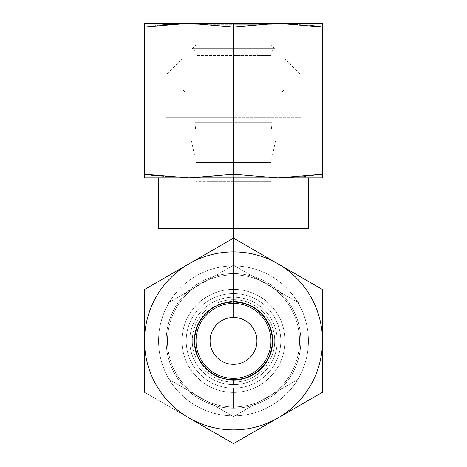 <?xml version="1.0" encoding="UTF-8"?>
<svg xmlns="http://www.w3.org/2000/svg" width="467" height="467" viewBox="0 0 467 467"><rect width="100%" height="100%" fill="white"/><g stroke="black" fill="none" stroke-linecap="round" stroke-linejoin="round"><path stroke-width="0.35" stroke-dasharray="2.33 1.75" d="M256.92 340.898C256.377 324.437 242.455 316.959 233.5 317.478L233.5 181.657L256.92 181.657L233.5 181.657L233.5 317.478C242.455 316.959 256.377 324.437 256.92 340.898C256.377 324.437 242.455 316.959 233.5 317.478C224.545 316.959 210.623 324.437 210.08 340.898C210.623 324.437 224.545 316.959 233.5 317.478L233.5 181.657L210.08 181.657L233.5 181.657L233.5 317.478C242.455 316.959 256.377 324.437 256.92 340.898L256.92 181.657M233.5 317.478A23.42 23.42 0 0 1 256.92 340.898A23.42 23.42 0 0 1 233.5 364.313A23.42 23.42 0 0 1 210.08 340.898A23.42 23.42 0 0 1 233.5 317.478C224.545 316.959 210.623 324.437 210.08 340.898C210.623 324.437 224.545 316.959 233.5 317.478A23.42 23.42 0 0 0 210.08 340.898A23.42 23.42 0 0 0 233.5 364.313A23.42 23.42 0 0 0 256.92 340.898A23.42 23.42 0 0 0 233.5 317.478M158.564 228.491L167.927 228.491C155.534 228.491 155.534 228.491 167.927 228.491L234.866 228.491L233.5 228.491L233.5 177.909L158.564 177.909L308.436 177.909L233.5 177.909L233.5 228.491L308.436 228.491M167.927 228.491L167.927 303.036L233.5 265.18L167.927 303.036L233.5 265.18L299.073 303.036L233.5 265.18L167.927 303.036L233.5 265.18L233.5 228.491L233.5 265.18L299.073 303.036L299.073 275.997L299.073 303.036L233.5 265.18L232.134 265.974A74.936 74.936 0 0 1 233.5 265.957A74.936 74.936 0 0 1 234.866 265.974L233.5 265.18L167.927 303.036L167.927 304.618L167.927 275.997L167.927 304.618A74.936 74.936 0 0 1 233.5 265.957A74.936 74.936 0 0 0 158.564 340.898A74.936 74.936 0 0 0 233.5 415.834A74.936 74.936 0 0 1 169.299 379.543L232.134 415.823A74.936 74.936 0 0 1 167.927 304.618L167.927 378.755L169.299 379.543A74.936 74.936 0 0 1 232.134 265.974L167.927 303.036L167.927 304.618A74.936 74.936 0 0 1 169.299 302.248L167.927 303.036L167.927 228.491L299.073 228.491L297.701 228.491L299.073 228.491L297.701 228.491L299.073 228.491L299.073 303.036L297.701 302.248A74.936 74.936 0 0 0 234.866 265.974L297.701 302.248A74.936 74.936 0 0 0 233.5 265.957A74.936 74.936 0 0 1 308.436 340.898A74.936 74.936 0 0 1 233.5 415.834A74.936 74.936 0 0 0 297.701 379.543L234.866 415.823A74.936 74.936 0 0 0 299.073 304.618L299.073 377.173A74.936 74.936 0 0 0 297.701 302.248A74.936 74.936 0 0 1 299.073 304.618L299.073 303.036L233.5 265.18L232.134 265.974A74.936 74.936 0 0 0 169.299 302.248L232.134 265.974A74.936 74.936 0 0 0 167.927 377.173L167.927 304.618A74.936 74.936 0 0 0 232.134 415.823L169.299 379.543A74.936 74.936 0 0 0 233.5 415.834A74.936 74.936 0 0 1 158.564 340.898A74.936 74.936 0 0 1 233.5 265.957A74.936 74.936 0 0 0 232.134 265.974A74.936 74.936 0 0 1 233.5 265.957A74.936 74.936 0 0 1 297.701 379.543L299.073 378.755L299.073 304.618A74.936 74.936 0 0 1 232.134 415.823L233.5 416.611L297.701 379.543A74.936 74.936 0 0 1 233.5 415.834A74.936 74.936 0 0 0 308.436 340.898A74.936 74.936 0 0 0 233.5 265.957A74.936 74.936 0 0 1 299.073 304.618L299.073 377.173A74.936 74.936 0 0 1 297.701 379.543L299.073 378.755L299.073 228.491M233.5 117.38L166.17 117.38L233.5 117.38L233.5 116.085L167.46 116.085L233.5 116.085L233.5 117.38L300.83 117.38L233.5 117.38L233.5 116.085L299.54 116.085L233.5 116.085L233.5 117.38L300.83 117.38L233.5 117.38L233.5 74.755L300.83 74.755L233.5 74.755L233.5 117.38L166.17 117.38L233.5 117.38L233.5 74.755L166.17 74.755L233.5 74.755L233.5 117.38M233.5 116.085L299.54 116.085L167.46 116.085L280.801 116.085L186.199 116.085L280.801 116.085L233.5 116.085L233.5 93.137L280.801 93.137L233.5 93.137L233.5 116.085L186.199 116.085L233.5 116.085L233.5 93.137L186.199 93.137L233.5 93.137L233.5 116.085M233.5 132.943L277.223 132.943L233.5 132.943L233.5 162.358L270.971 162.358L233.5 162.358L233.5 132.943L189.777 132.943L233.5 132.943L233.5 162.358L196.029 162.358L233.5 162.358L233.5 132.943L277.223 132.943L189.777 132.943L270.971 132.943L196.029 132.943L233.5 132.943L233.5 122.237L270.971 122.237L233.5 122.237L233.5 55.631L270.971 55.631L233.5 55.631L233.5 48.644L274.713 48.644L192.287 48.644L272.845 48.644L233.5 48.644L272.845 48.644L233.5 48.644L233.5 55.631L196.029 55.631L233.5 55.631L233.5 48.644L194.155 48.644L233.5 48.644L233.5 122.237L233.5 55.631L270.971 55.631L196.029 55.631L233.5 55.631L233.5 122.237L196.029 122.237L272.156 122.237L194.844 122.237L270.971 122.237L194.844 122.237L233.5 122.237L233.5 132.943L270.971 132.943L233.5 132.943L233.5 122.237L272.156 122.237L233.5 122.237L233.5 132.943M233.5 181.657L270.971 181.657L233.5 181.657L233.5 162.358L270.971 162.358L233.5 162.358L233.5 181.657L196.029 181.657L233.5 181.657L233.5 162.358L196.029 162.358L233.5 162.358L233.5 181.657L270.971 181.657L233.5 181.657M233.5 228.491L232.134 228.491L233.5 228.491M233.5 273.563A67.33 67.33 0 0 0 166.17 340.898A67.33 67.33 0 0 0 233.5 408.228L233.5 406.932A66.04 66.04 0 0 1 167.46 340.898A66.04 66.04 0 0 1 233.5 274.859L233.5 273.563L233.5 274.859A66.04 66.04 0 0 1 299.54 340.898A66.04 66.04 0 0 1 233.5 406.932L233.5 408.228A67.33 67.33 0 0 0 300.83 340.898A67.33 67.33 0 0 0 233.5 273.563L233.5 274.859A66.04 66.04 0 0 1 299.54 340.898A66.04 66.04 0 0 1 233.5 406.932A66.04 66.04 0 0 1 167.46 340.898A66.04 66.04 0 0 1 233.5 274.859A66.04 66.04 0 0 0 167.46 340.898A66.04 66.04 0 0 0 233.5 406.932L233.5 408.228A67.33 67.33 0 0 1 166.17 340.898A67.33 67.33 0 0 1 233.5 273.563A67.33 67.33 0 0 1 300.83 340.898A67.33 67.33 0 0 1 233.5 408.228L233.5 406.932A66.04 66.04 0 0 0 299.54 340.898A66.04 66.04 0 0 0 233.5 274.859L233.5 273.563A67.33 67.33 0 0 1 300.83 340.898A67.33 67.33 0 0 1 233.5 408.228A67.33 67.33 0 0 0 300.83 340.898A67.33 67.33 0 0 0 233.5 273.563A67.33 67.33 0 0 0 166.17 340.898A67.33 67.33 0 0 0 233.5 408.228A67.33 67.33 0 0 1 166.17 340.898A67.33 67.33 0 0 1 233.5 273.563A67.33 67.33 0 0 1 300.83 340.898A67.33 67.33 0 0 1 233.5 408.228A67.33 67.33 0 0 0 300.83 340.898A67.33 67.33 0 0 0 233.5 273.563A67.33 67.33 0 0 0 166.17 340.898A67.33 67.33 0 0 0 233.5 408.228A67.33 67.33 0 0 1 166.17 340.898A67.33 67.33 0 0 1 233.5 273.563L233.5 289.377A51.522 51.522 0 0 1 285.022 340.898A51.522 51.522 0 0 1 233.5 392.414A51.522 51.522 0 0 0 285.022 340.898A51.522 51.522 0 0 0 233.5 289.377A51.522 51.522 0 0 0 181.978 340.898A51.522 51.522 0 0 0 233.5 392.414A51.522 51.522 0 0 1 181.978 340.898A51.522 51.522 0 0 1 233.5 289.377A51.522 51.522 0 0 0 181.978 340.898A51.522 51.522 0 0 0 233.5 392.414L233.5 388.2A47.301 47.301 0 0 0 280.801 340.898A47.301 47.301 0 0 0 233.5 293.591A47.301 47.301 0 0 0 186.199 340.898A47.301 47.301 0 0 0 233.5 388.2A47.301 47.301 0 0 1 186.199 340.898A47.301 47.301 0 0 1 233.5 293.591A47.301 47.301 0 0 1 280.801 340.898A47.301 47.301 0 0 1 233.5 388.2A47.301 47.301 0 0 0 280.801 340.898A47.301 47.301 0 0 0 233.5 293.591A47.301 47.301 0 0 1 280.801 340.898A47.301 47.301 0 0 1 233.5 388.2A47.301 47.301 0 0 1 186.199 340.898A47.301 47.301 0 0 1 233.5 293.591A47.301 47.301 0 0 0 186.199 340.898A47.301 47.301 0 0 0 233.5 388.2A47.301 47.301 0 0 1 186.199 340.898A47.301 47.301 0 0 1 233.5 293.591L233.5 289.377L233.5 293.591A47.301 47.301 0 0 1 280.801 340.898A47.301 47.301 0 0 1 233.5 388.2L233.5 392.414A51.522 51.522 0 0 0 285.022 340.898A51.522 51.522 0 0 0 233.5 289.377A51.522 51.522 0 0 1 285.022 340.898A51.522 51.522 0 0 1 233.5 392.414A51.522 51.522 0 0 0 285.022 340.898A51.522 51.522 0 0 0 233.5 289.377A51.522 51.522 0 0 0 181.978 340.898A51.522 51.522 0 0 0 233.5 392.414A51.522 51.522 0 0 1 181.978 340.898A51.522 51.522 0 0 1 233.5 289.377L233.5 293.591A47.301 47.301 0 0 1 280.801 340.898A47.301 47.301 0 0 1 233.5 388.2A47.301 47.301 0 0 0 280.801 340.898A47.301 47.301 0 0 0 233.5 293.591A47.301 47.301 0 0 0 186.199 340.898A47.301 47.301 0 0 0 233.5 388.2A47.301 47.301 0 0 1 186.199 340.898A47.301 47.301 0 0 1 233.5 293.591A47.301 47.301 0 0 0 186.199 340.898A47.301 47.301 0 0 0 233.5 388.2L233.5 392.414A51.522 51.522 0 0 1 181.978 340.898A51.522 51.522 0 0 1 233.5 289.377A51.522 51.522 0 0 1 285.022 340.898A51.522 51.522 0 0 1 233.5 392.414L233.5 388.2A47.301 47.301 0 0 0 280.801 340.898A47.301 47.301 0 0 0 233.5 293.591L233.5 289.377A51.522 51.522 0 0 1 285.022 340.898A51.522 51.522 0 0 1 233.5 392.414L233.5 408.228A67.33 67.33 0 0 0 300.83 340.898A67.33 67.33 0 0 0 233.5 273.563A67.33 67.33 0 0 0 166.17 340.898A67.33 67.33 0 0 0 233.5 408.228L233.5 392.414A51.522 51.522 0 0 1 181.978 340.898A51.522 51.522 0 0 1 233.5 289.377L233.5 273.563A67.33 67.33 0 0 1 300.83 340.898A67.33 67.33 0 0 1 233.5 408.228L233.5 392.414A51.522 51.522 0 0 0 285.022 340.898A51.522 51.522 0 0 0 233.5 289.377L233.5 273.563L233.5 289.377A51.522 51.522 0 0 0 181.978 340.898A51.522 51.522 0 0 0 233.5 392.414L233.5 408.228A67.33 67.33 0 0 1 166.17 340.898A67.33 67.33 0 0 1 233.5 273.563M233.5 297.175A43.723 43.723 0 0 1 277.223 340.898A43.723 43.723 0 0 1 233.5 384.615L233.5 378.363A37.471 37.471 0 0 0 270.971 340.898A37.471 37.471 0 0 0 233.5 303.427L233.5 297.175L233.5 303.427A37.471 37.471 0 0 0 196.029 340.898A37.471 37.471 0 0 0 233.5 378.363L233.5 384.615A43.723 43.723 0 0 1 189.777 340.898A43.723 43.723 0 0 1 233.5 297.175L233.5 303.427A37.471 37.471 0 0 1 270.971 340.898A37.471 37.471 0 0 1 233.5 378.363A37.471 37.471 0 0 0 270.971 340.898A37.471 37.471 0 0 0 233.5 303.427A37.471 37.471 0 0 0 196.029 340.898A37.471 37.471 0 0 0 233.5 378.363A37.471 37.471 0 0 1 196.029 340.898A37.471 37.471 0 0 1 233.5 303.427A37.471 37.471 0 0 1 270.971 340.898A37.471 37.471 0 0 1 233.5 378.363A37.471 37.471 0 0 1 196.029 340.898A37.471 37.471 0 0 1 233.5 303.427A37.471 37.471 0 0 1 270.971 340.898A37.471 37.471 0 0 1 233.5 378.363L233.5 384.615A43.723 43.723 0 0 0 277.223 340.898A43.723 43.723 0 0 0 233.5 297.175A43.723 43.723 0 0 0 189.777 340.898A43.723 43.723 0 0 0 233.5 384.615L233.5 378.363A37.471 37.471 0 0 1 196.029 340.898A37.471 37.471 0 0 1 233.5 303.427L233.5 297.175A43.723 43.723 0 0 1 277.223 340.898A43.723 43.723 0 0 1 233.5 384.615A43.723 43.723 0 0 1 189.777 340.898A43.723 43.723 0 0 1 233.5 297.175A43.723 43.723 0 0 0 189.777 340.898A43.723 43.723 0 0 0 233.5 384.615A43.723 43.723 0 0 0 277.223 340.898A43.723 43.723 0 0 0 233.5 297.175M233.5 406.932A66.04 66.04 0 0 0 299.54 340.898A66.04 66.04 0 0 0 233.5 274.859A66.04 66.04 0 0 0 167.46 340.898A66.04 66.04 0 0 0 233.5 406.932M233.5 303.427A37.471 37.471 0 0 1 270.971 340.898A37.471 37.471 0 0 1 233.5 378.363A37.471 37.471 0 0 0 270.971 340.898A37.471 37.471 0 0 0 233.5 303.427A37.471 37.471 0 0 0 196.029 340.898A37.471 37.471 0 0 0 233.5 378.363A37.471 37.471 0 0 1 196.029 340.898A37.471 37.471 0 0 1 233.5 303.427A37.471 37.471 0 0 0 196.029 340.898A37.471 37.471 0 0 0 233.5 378.363A37.471 37.471 0 0 0 270.971 340.898A37.471 37.471 0 0 0 233.5 303.427A37.471 37.471 0 0 0 196.029 340.898A37.471 37.471 0 0 0 233.5 378.363A37.471 37.471 0 0 0 270.971 340.898A37.471 37.471 0 0 0 233.5 303.427A37.471 37.471 0 0 1 270.971 340.898A37.471 37.471 0 0 1 233.5 378.363L233.5 380.237A39.345 39.345 0 0 1 194.155 340.898A39.345 39.345 0 0 1 233.5 301.554A39.345 39.345 0 0 1 272.845 340.898A39.345 39.345 0 0 1 233.5 380.237A39.345 39.345 0 0 0 272.845 340.898A39.345 39.345 0 0 0 233.5 301.554L233.5 303.427L233.5 301.554A39.345 39.345 0 0 0 194.155 340.898A39.345 39.345 0 0 0 233.5 380.237L233.5 378.363A37.471 37.471 0 0 1 196.029 340.898A37.471 37.471 0 0 1 233.5 303.427A37.471 37.471 0 0 1 270.971 340.898A37.471 37.471 0 0 1 233.5 378.363A37.471 37.471 0 0 0 270.971 340.898A37.471 37.471 0 0 0 233.5 303.427A37.471 37.471 0 0 0 196.029 340.898A37.471 37.471 0 0 0 233.5 378.363A37.471 37.471 0 0 1 196.029 340.898A37.471 37.471 0 0 1 233.5 303.427A37.471 37.471 0 0 0 196.029 340.898A37.471 37.471 0 0 0 233.5 378.363A37.471 37.471 0 0 0 270.971 340.898A37.471 37.471 0 0 0 233.5 303.427L233.5 302.237A38.656 38.656 0 0 1 272.156 340.898A38.656 38.656 0 0 1 233.5 379.554A38.656 38.656 0 0 1 194.844 340.898A38.656 38.656 0 0 1 233.5 302.237A38.656 38.656 0 0 0 194.844 340.898A38.656 38.656 0 0 0 233.5 379.554L233.5 378.363A37.471 37.471 0 0 1 196.029 340.898A37.471 37.471 0 0 1 233.5 303.427A37.471 37.471 0 0 1 270.971 340.898A37.471 37.471 0 0 1 233.5 378.363L233.5 379.554A38.656 38.656 0 0 0 272.156 340.898A38.656 38.656 0 0 0 233.5 302.237L233.5 303.427A37.471 37.471 0 0 1 270.971 340.898A37.471 37.471 0 0 1 233.5 378.363A37.471 37.471 0 0 1 196.029 340.898A37.471 37.471 0 0 1 233.5 303.427L233.5 301.554A39.345 39.345 0 0 0 194.155 340.898A39.345 39.345 0 0 0 233.5 380.237A39.345 39.345 0 0 0 272.845 340.898A39.345 39.345 0 0 0 233.5 301.554A39.345 39.345 0 0 1 272.845 340.898A39.345 39.345 0 0 1 233.5 380.237L233.5 378.363A37.471 37.471 0 0 0 270.971 340.898A37.471 37.471 0 0 0 233.5 303.427A37.471 37.471 0 0 0 196.029 340.898A37.471 37.471 0 0 0 233.5 378.363L233.5 380.237A39.345 39.345 0 0 1 194.155 340.898A39.345 39.345 0 0 1 233.5 301.554L233.5 303.427A37.471 37.471 0 0 1 270.971 340.898A37.471 37.471 0 0 1 233.5 378.363A37.471 37.471 0 0 0 270.971 340.898A37.471 37.471 0 0 0 233.5 303.427A37.471 37.471 0 0 0 196.029 340.898A37.471 37.471 0 0 0 233.5 378.363A37.471 37.471 0 0 1 196.029 340.898A37.471 37.471 0 0 1 233.5 303.427A37.471 37.471 0 0 1 270.971 340.898A37.471 37.471 0 0 1 233.5 378.363A37.471 37.471 0 0 1 196.029 340.898A37.471 37.471 0 0 1 233.5 303.427A37.471 37.471 0 0 0 196.029 340.898A37.471 37.471 0 0 0 233.5 378.363L233.5 379.554A38.656 38.656 0 0 0 272.156 340.898A38.656 38.656 0 0 0 233.5 302.237A38.656 38.656 0 0 0 194.844 340.898A38.656 38.656 0 0 0 233.5 379.554A38.656 38.656 0 0 1 194.844 340.898A38.656 38.656 0 0 1 233.5 302.237L233.5 303.427L233.5 302.237A38.656 38.656 0 0 1 272.156 340.898A38.656 38.656 0 0 1 233.5 379.554L233.5 378.363A37.471 37.471 0 0 0 270.971 340.898A37.471 37.471 0 0 0 233.5 303.427A37.471 37.471 0 0 1 270.971 340.898A37.471 37.471 0 0 1 233.5 378.363A37.471 37.471 0 0 1 196.029 340.898A37.471 37.471 0 0 1 233.5 303.427L233.5 299.68A41.213 41.213 0 0 0 192.287 340.898A41.213 41.213 0 0 0 233.5 382.111A41.213 41.213 0 0 0 274.713 340.898A41.213 41.213 0 0 0 233.5 299.68A41.213 41.213 0 0 1 274.713 340.898A41.213 41.213 0 0 1 233.5 382.111A41.213 41.213 0 0 1 192.287 340.898A41.213 41.213 0 0 1 233.5 299.68A41.213 41.213 0 0 1 274.713 340.898A41.213 41.213 0 0 1 233.5 382.111L233.5 378.363A37.471 37.471 0 0 0 270.971 340.898A37.471 37.471 0 0 0 233.5 303.427A37.471 37.471 0 0 0 196.029 340.898A37.471 37.471 0 0 0 233.5 378.363L233.5 382.111A41.213 41.213 0 0 1 192.287 340.898A41.213 41.213 0 0 1 233.5 299.68L233.5 303.427A37.471 37.471 0 0 1 270.971 340.898A37.471 37.471 0 0 1 233.5 378.363A37.471 37.471 0 0 0 270.971 340.898A37.471 37.471 0 0 0 233.5 303.427A37.471 37.471 0 0 0 196.029 340.898A37.471 37.471 0 0 0 233.5 378.363A37.471 37.471 0 0 1 196.029 340.898A37.471 37.471 0 0 1 233.5 303.427A37.471 37.471 0 0 1 270.971 340.898A37.471 37.471 0 0 1 233.5 378.363L233.5 382.111A41.213 41.213 0 0 0 274.713 340.898A41.213 41.213 0 0 0 233.5 299.68L233.5 303.427L233.5 299.68A41.213 41.213 0 0 0 192.287 340.898A41.213 41.213 0 0 0 233.5 382.111L233.5 378.363A37.471 37.471 0 0 1 196.029 340.898A37.471 37.471 0 0 1 233.5 303.427L233.5 301.997A38.895 38.895 0 0 0 194.605 340.898A38.895 38.895 0 0 0 233.5 379.794A38.895 38.895 0 0 0 272.395 340.898A38.895 38.895 0 0 0 233.5 301.997A38.895 38.895 0 0 1 272.395 340.898A38.895 38.895 0 0 1 233.5 379.794L233.5 378.363A37.471 37.471 0 0 0 270.971 340.898A37.471 37.471 0 0 0 233.5 303.427A37.471 37.471 0 0 0 196.029 340.898A37.471 37.471 0 0 0 233.5 378.363L233.5 379.794A38.895 38.895 0 0 1 194.605 340.898A38.895 38.895 0 0 1 233.5 301.997L233.5 303.427M234.866 415.823A74.936 74.936 0 0 1 232.134 415.823L233.5 416.611L297.701 379.543L234.866 415.823M169.299 379.543A74.936 74.936 0 0 1 167.927 377.173L167.927 378.755L169.299 379.543L167.927 378.755L167.927 377.173L167.927 378.755L232.134 415.823L169.299 379.543M167.927 304.618L167.927 377.173L167.927 304.618M234.866 228.491L297.701 228.491L234.866 228.491M169.299 228.491L232.134 228.491L169.299 228.491M299.073 378.755L297.701 379.543L299.073 378.755M233.5 416.611L232.134 415.823L233.5 416.611M233.5 265.18L299.073 303.036L233.5 265.18M233.5 58.947L285.022 58.947L233.5 58.947L233.5 88.923L285.022 88.923L233.5 88.923L233.5 58.947L181.978 58.947L233.5 58.947L233.5 88.923L181.978 88.923L233.5 88.923L233.5 58.947L285.022 58.947L233.5 58.947L233.5 74.755L300.83 74.755L233.5 74.755L233.5 58.947L181.978 58.947L233.5 58.947L233.5 74.755L166.17 74.755L233.5 74.755L233.5 58.947M233.5 93.137L186.199 93.137L233.5 93.137L233.5 88.923L181.978 88.923L233.5 88.923L233.5 93.137L280.801 93.137L233.5 93.137L233.5 88.923L285.022 88.923L233.5 88.923L233.5 93.137M144.513 340.898L144.513 289.517L144.513 340.898A88.987 88.987 0 0 1 189.007 263.832L144.513 289.517L144.513 340.898A88.987 88.987 0 0 1 189.007 263.832L144.513 289.517L189.007 263.832A88.987 88.987 0 0 1 277.993 263.832L233.5 238.141L189.007 263.832A88.987 88.987 0 0 1 277.993 263.832L233.5 238.141L189.007 263.832L233.5 238.141L277.993 263.832A88.987 88.987 0 0 1 322.487 340.898L322.487 289.517L277.993 263.832A88.987 88.987 0 0 1 322.487 340.898L322.487 289.517L277.993 263.832L322.487 289.517L322.487 340.898A88.987 88.987 0 0 1 277.993 417.959L322.487 392.274L322.487 340.898A88.987 88.987 0 0 1 189.007 417.959L233.5 443.65L322.487 392.274L322.487 289.517L233.5 238.141L144.513 289.517L233.5 238.141L277.993 263.832A88.987 88.987 0 0 0 144.513 340.898L144.513 392.274L233.5 443.65L277.993 417.959A88.987 88.987 0 0 1 144.513 340.898L144.513 289.517L144.513 340.898L144.513 289.517L189.007 263.832A88.987 88.987 0 0 1 277.993 263.832L322.487 289.517L322.487 392.274L233.5 443.65L189.007 417.959A88.987 88.987 0 0 1 144.513 340.898A88.987 88.987 0 0 0 189.007 417.959L233.5 443.65L322.487 392.274L233.5 443.65L144.513 392.274L144.513 340.898L144.513 392.274L189.007 417.959A88.987 88.987 0 0 0 322.487 340.898A88.987 88.987 0 0 0 277.993 263.832L233.5 238.141L189.007 263.832A88.987 88.987 0 0 1 322.487 340.898L322.487 289.517L277.993 263.832A88.987 88.987 0 0 1 233.5 429.885A88.987 88.987 0 0 1 189.007 417.959L233.5 443.65L322.487 392.274L322.487 340.898A88.987 88.987 0 0 1 189.007 417.959A88.987 88.987 0 0 1 189.007 263.832A88.987 88.987 0 0 0 144.513 340.898A88.987 88.987 0 0 1 277.993 263.832A88.987 88.987 0 0 1 233.5 429.885A88.987 88.987 0 0 1 144.513 340.898A88.987 88.987 0 0 0 189.007 417.959L144.513 392.274L144.513 340.898M233.5 415.834A74.936 74.936 0 0 0 308.436 340.898A74.936 74.936 0 0 0 233.5 265.957A74.936 74.936 0 0 0 158.564 340.898A74.936 74.936 0 0 0 233.5 415.834A74.936 74.936 0 0 1 158.564 340.898A74.936 74.936 0 0 1 233.5 265.957A74.936 74.936 0 0 1 308.436 340.898A74.936 74.936 0 0 1 233.5 415.834M233.5 24.78L270.971 24.78L233.5 24.78L233.5 44.896L270.971 44.896L233.5 44.896L233.5 24.78L233.5 44.896L196.029 44.896L233.5 44.896L233.5 24.78L196.029 24.78L233.5 24.78L233.5 23.35L189.007 23.35L233.5 27.039L233.5 174.22L196.029 177.81L233.5 174.22L233.5 27.039L272.331 23.414L233.5 27.039L189.007 23.35L144.513 23.35L144.513 27.039L144.513 23.35L272.395 23.35L233.5 23.35L272.395 23.35L233.5 23.35L233.5 24.78L270.971 24.78L233.5 24.78L233.5 23.35L194.605 23.35L233.5 23.35L233.5 24.78L196.029 24.78L233.5 24.78M233.5 48.644L274.713 48.644L233.5 48.644L233.5 44.896L270.971 44.896L233.5 44.896L233.5 48.644L192.287 48.644L233.5 48.644L233.5 44.896L196.029 44.896L233.5 44.896L233.5 48.644M144.513 177.909L144.513 27.039L144.513 177.909L189.007 177.909L156.498 175.872L189.007 177.909L277.993 177.909L233.5 174.22L277.993 177.909L322.487 177.909L322.487 23.35L277.993 23.35L310.502 25.387L277.993 23.35L233.5 23.35L322.487 23.35L322.487 177.909L144.513 177.909M146.486 174.518L144.513 174.22L146.486 174.518M145.5 26.888L164.641 24.512L145.5 26.888M320.514 26.736L322.487 27.039L320.514 26.736M321.5 174.372L302.359 176.742L321.5 174.372M210.08 340.898L210.08 181.657M186.199 116.085L186.199 93.137L181.978 88.923L181.978 58.947L166.17 74.755L166.17 117.38L167.46 116.085M280.801 116.085L280.801 93.137L285.022 88.923L285.022 58.947L300.83 74.755L300.83 117.38L299.54 116.085M277.223 132.943L270.971 162.358L270.971 181.657M189.777 132.943L196.029 162.358L196.029 181.657M270.971 122.237L270.971 55.631L272.845 48.644M196.029 122.237L196.029 55.631L194.155 48.644M196.029 132.943L194.844 122.237M270.971 132.943L272.156 122.237M272.395 23.35L270.971 24.78L270.971 44.896L274.713 48.644M192.287 48.644L196.029 44.896L196.029 24.78L194.605 23.35"/><path stroke-width="0.7" d="M233.5 364.313A23.42 23.42 0 0 0 256.92 340.898A23.42 23.42 0 0 0 233.5 317.478A23.42 23.42 0 0 0 210.08 340.898A23.42 23.42 0 0 0 233.5 364.313A23.42 23.42 0 0 1 210.08 340.898A23.42 23.42 0 0 1 233.5 317.478A23.42 23.42 0 0 1 256.92 340.898A23.42 23.42 0 0 1 233.5 364.313M308.436 177.909L308.436 228.491L299.073 228.491C311.466 228.491 311.466 228.491 299.073 228.491L233.5 228.491L233.5 177.909L233.5 228.491L158.564 228.491L158.564 177.909M299.073 228.491L299.073 275.997L299.073 228.491L233.5 228.491L233.5 238.141L233.5 228.491L167.927 228.491L167.927 275.997L167.927 228.491M233.5 378.363A37.471 37.471 0 0 0 270.971 340.898A37.471 37.471 0 0 0 233.5 303.427A37.471 37.471 0 0 0 196.029 340.898A37.471 37.471 0 0 0 233.5 378.363L233.5 379.794A38.895 38.895 0 0 1 194.605 340.898A38.895 38.895 0 0 1 233.5 301.997A38.895 38.895 0 0 1 272.395 340.898A38.895 38.895 0 0 1 233.5 379.794A38.895 38.895 0 0 0 272.395 340.898A38.895 38.895 0 0 0 233.5 301.997L233.5 303.427A37.471 37.471 0 0 1 270.971 340.898A37.471 37.471 0 0 1 233.5 378.363A37.471 37.471 0 0 1 196.029 340.898A37.471 37.471 0 0 1 233.5 303.427L233.5 301.997A38.895 38.895 0 0 0 194.605 340.898A38.895 38.895 0 0 0 233.5 379.794L233.5 378.363M144.513 289.517L144.513 392.274L144.513 289.517L233.5 238.141L322.487 289.517L322.487 392.274L233.5 443.65L189.007 417.959A88.987 88.987 0 0 0 277.993 417.959L233.5 443.65L189.007 417.959A88.987 88.987 0 0 0 322.487 340.898L322.487 392.274L277.993 417.959A88.987 88.987 0 0 0 233.5 251.906A88.987 88.987 0 0 0 189.007 263.832L233.5 238.141L322.487 289.517L322.487 340.898A88.987 88.987 0 0 0 189.007 263.832A88.987 88.987 0 0 0 189.007 417.959A88.987 88.987 0 0 1 189.007 263.832L144.513 289.517M144.513 23.35L144.513 177.909L144.513 174.22L189.007 177.909L233.5 174.22L277.993 177.909L322.487 174.22L322.487 177.909L189.007 177.909L233.5 174.22L233.5 27.039L233.5 174.22L277.993 177.909L322.487 174.22L321.5 174.372L322.487 174.22L322.487 27.039L322.487 177.909L144.513 177.909L189.007 177.909L144.513 174.22L144.513 27.039L145.5 26.888L144.513 27.039L144.513 23.35L189.007 23.35L144.513 27.039L189.007 23.35L277.993 23.35L233.5 27.039L189.007 23.35L277.993 23.35L233.5 27.039L189.007 23.35L144.513 23.35M322.487 23.35L322.487 27.039L277.993 23.35L322.487 23.35L322.487 27.039L277.993 23.35L322.487 23.35M156.498 175.872L146.486 174.518L156.498 175.872M164.641 24.512L187.991 23.35L164.641 24.512M196.029 177.81L190.022 177.904L196.029 177.81M272.331 23.414L277.059 23.35L272.331 23.414M310.502 25.387L320.514 26.736L310.502 25.387M302.359 176.742L279.009 177.904L302.359 176.742"/></g></svg>
